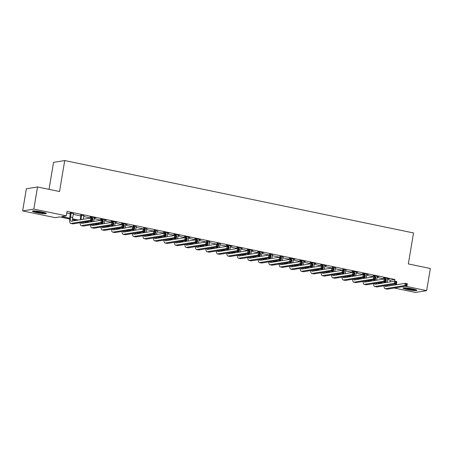 <?xml version="1.0" encoding="UTF-8"?>
<svg xmlns="http://www.w3.org/2000/svg" width="453" height="453" viewBox="0 0 453 453"><rect width="100%" height="100%" fill="white"/><g stroke="black" fill="none" stroke-linecap="round" stroke-linejoin="round"><path stroke-width="0.68" d="M41.704 211.93A7.044 0.81 9.5 0 1 46.297 213.471A7.044 0.81 9.5 0 1 36.993 212.695A7.044 0.81 9.5 0 1 32.395 211.149A7.044 0.81 9.5 0 1 41.704 211.93M412.304 288.85A7.044 0.81 9.5 0 1 416.902 290.396A7.044 0.81 9.5 0 1 407.592 289.614A7.044 0.81 9.5 0 1 403 288.068A7.044 0.81 9.5 0 1 412.304 288.85M49.032 189.354L53.545 162.367L64.722 160.555L413.527 232.955L408.34 263.935L430.35 268.504L426.647 290.633L415.469 292.445L394.206 288.029M69.603 218.98L59.671 216.919L55.141 217.655L22.65 210.911L33.828 209.099L66.319 215.843L61.784 216.574L69.677 218.216M33.828 209.099L37.531 186.97L26.353 188.782L22.65 210.911M387.615 279.626L390.367 280.197L394.897 279.461L67.055 211.415L66.319 215.843M66.789 213.035L70.385 213.782M73.193 214.365L80.866 215.956M83.675 216.54L91.347 218.131M94.156 218.714L101.829 220.311M104.637 220.888L112.31 222.485M115.119 223.069L122.791 224.66M125.6 225.243L133.273 226.834M136.081 227.417L143.754 229.008M146.557 229.592L154.235 231.183M157.038 231.766L164.716 233.363M167.519 233.941L175.198 235.537M178.001 236.121L185.679 237.712M188.482 238.295L196.155 239.886M198.963 240.469L206.636 242.061M209.445 242.644L217.117 244.235M219.926 244.818L227.599 246.415M230.407 246.993L238.08 248.589M240.888 249.173L248.561 250.764M251.37 251.347L259.042 252.938M261.845 253.521L269.524 255.113M272.327 255.696L280.005 257.293L279.988 256.143M282.808 257.87L290.486 259.467M293.289 260.05L300.968 261.641M303.77 262.225L311.443 263.816M314.252 264.399L321.924 265.99M324.733 266.574L332.406 268.165M335.214 268.748L342.887 270.345L342.87 269.195M345.696 270.922L353.368 272.519M356.177 273.102L363.85 274.694M366.658 275.277L374.331 276.868M377.134 277.451L384.812 279.042M387.156 282.372L387.757 278.782L389.269 278.827L384.24 277.78L383.481 277.904L384.852 278.187M376.675 280.197L377.275 276.602L378.787 276.647L373.759 275.605L373.006 275.73L374.371 276.013M366.194 278.017L366.8 274.427L368.306 274.473L363.278 273.431L362.525 273.55L363.889 273.839M355.718 275.843L356.318 272.253L357.825 272.298L352.796 271.256L352.043 271.375L353.408 271.658M345.832 270.09L342.927 269.484M335.356 267.916L332.445 267.31M324.274 269.32L324.875 265.73L326.387 265.769L321.353 264.728L320.599 264.852L321.964 265.135M313.793 267.14L314.393 263.55L315.905 263.595L310.871 262.553L310.118 262.678L311.488 262.961M303.312 264.965L303.912 261.375L305.424 261.421L300.39 260.379L299.637 260.498L301.007 260.781M292.831 262.791L293.431 259.201L294.943 259.246L289.914 258.204L289.156 258.323L290.526 258.606M282.949 257.038L280.045 256.432M272.468 254.858L269.563 254.258M261.387 256.268L261.987 252.678L263.499 252.717L258.47 251.675L257.712 251.8L259.082 252.083M250.905 254.088L251.511 250.498L253.017 250.543L247.989 249.501L247.236 249.62L248.601 249.909M240.43 251.913L241.03 248.323L242.536 248.369L237.508 247.327L236.755 247.446L238.119 247.729M229.948 249.739L230.549 246.149L232.061 246.194L227.027 245.147L226.274 245.271L227.638 245.554M220.067 243.986L217.157 243.38M209.586 241.806L206.676 241.206M198.505 243.216L199.105 239.626L200.617 239.665L195.583 238.623L194.83 238.748L196.2 239.031M188.023 241.036L188.624 237.446L190.135 237.491L185.101 236.449L184.348 236.568L185.719 236.857M177.542 238.861L178.142 235.271L179.654 235.317L174.626 234.275L173.867 234.394L175.237 234.677M167.061 236.687L167.661 233.097L169.173 233.142L164.145 232.095L163.386 232.219L164.756 232.502M157.18 230.934L154.275 230.328M146.698 228.754L143.794 228.153M136.217 226.579L133.312 225.979M125.141 227.984L125.741 224.394L127.248 224.439L122.219 223.397L121.466 223.516L122.831 223.799M114.66 225.809L115.26 222.219L116.772 222.264L111.738 221.223L110.985 221.341L112.35 221.625M104.179 223.635L104.779 220.045L106.291 220.09L101.257 219.042L100.504 219.167L101.868 219.45M93.697 221.46L94.298 217.87L95.809 217.916L90.776 216.868L90.022 216.993L91.387 217.276M83.816 215.702L80.911 215.101M73.335 213.527L70.43 212.927M37.531 186.97L59.541 191.534L64.722 160.555M394.897 279.461L394.614 281.16M394.903 284.042L397.462 284.575M405.384 286.217L426.647 290.633M72.52 218.805L78.511 220.045M86.427 221.693L88.992 222.225M96.908 223.867L99.467 224.399M107.389 226.041L109.949 226.574M117.871 228.216L120.43 228.748M128.352 230.39L130.911 230.922M138.833 232.57L141.393 233.097M149.309 234.745L151.874 235.277M159.79 236.919L162.355 237.451M170.271 239.093L172.836 239.626M180.753 241.268L183.318 241.8M191.234 243.442L193.799 243.974M201.715 245.622L204.28 246.155M212.197 247.797L214.756 248.329M222.678 249.971L225.237 250.503M233.159 252.145L235.719 252.678M243.64 254.32L246.2 254.852M254.122 256.494L256.681 257.027M264.597 258.674L267.162 259.207M275.079 260.849L277.644 261.381M285.56 263.023L288.125 263.555M296.041 265.198L298.606 265.73M306.522 267.372L309.088 267.904M317.004 269.552L319.569 270.079M327.485 271.726L330.044 272.259M337.966 273.901L340.526 274.433M348.448 276.075L351.007 276.607M358.929 278.25L361.488 278.782M369.41 280.424L371.97 280.956M379.886 282.604L382.451 283.136M380.339 283.476L377.774 282.944M369.858 281.302L367.292 280.769M359.376 279.127L356.811 278.595M348.895 276.953L346.33 276.421M338.414 274.773L335.849 274.241M327.932 272.598L325.373 272.066M317.451 270.424L314.892 269.892M306.97 268.25L304.41 267.717M296.489 266.075L293.929 265.543M286.007 263.901L283.448 263.369M275.526 261.721L272.966 261.188M265.05 259.546L262.485 259.014M254.569 257.372L252.004 256.84M244.088 255.198L241.523 254.665M233.606 253.023L231.041 252.491M223.125 250.843L220.56 250.316M212.644 248.669L210.079 248.136M202.163 246.494L199.603 245.962M191.681 244.32L189.122 243.788M181.2 242.145L178.641 241.613M170.719 239.971L168.159 239.439M160.237 237.791L157.678 237.259M149.762 235.617L147.197 235.084M139.281 233.442L136.715 232.91M128.799 231.268L126.234 230.736M118.318 229.093L115.753 228.561M107.837 226.919L105.272 226.387M97.355 224.739L94.79 224.207M86.874 222.565L84.315 222.032M76.393 220.39L72.508 219.58M390.367 280.197L390.084 281.896M385.605 278.063L385.514 279.218M385.09 281.76L385.005 282.287A4.519 1.438 -78.3 0 0 384.937 282.729M384.178 282.853A6.778 2.157 101.7 0 1 384.246 282.412L384.337 281.879M384.807 279.071L384.795 277.893M386.958 285.333A4.519 1.438 -78.3 0 0 387.139 286.251M384.988 285.65A4.519 1.438 -78.3 0 0 385.594 286.466A4.519 1.438 -78.3 0 0 385.775 286.472L405.242 283.312L407.338 283.748L406.97 285.962L387.496 289.116A6.778 2.157 101.7 0 1 387.23 289.116L385.135 288.68A6.778 2.157 101.7 0 1 384.002 285.809M406.845 285.101L406.992 284.218L406.154 284.042L406.007 284.926L406.845 285.101L406.97 285.962L404.869 285.526L385.401 288.686A6.778 2.157 101.7 0 1 385.135 288.68M406.007 284.926L404.869 285.526L405.242 283.312L406.154 284.042M385.662 278.346L384.908 278.465M406.992 284.218L407.338 283.748M375.124 275.888L375.039 277.043M374.608 279.58L374.523 280.113A4.519 1.438 -78.3 0 0 374.455 280.554M373.697 280.679A6.778 2.157 101.7 0 1 373.765 280.237L373.855 279.705M374.325 276.896L374.314 275.718M376.477 283.153A4.519 1.438 -78.3 0 0 376.658 284.071M374.512 283.476A4.519 1.438 -78.3 0 0 375.112 284.291A4.519 1.438 -78.3 0 0 375.294 284.297L394.761 281.137L396.856 281.573L396.488 283.788L377.015 286.942A6.778 2.157 101.7 0 1 376.749 286.936L374.654 286.506A6.778 2.157 101.7 0 1 373.521 283.635M396.364 282.927L396.511 282.043L395.673 281.868L395.526 282.751L396.364 282.927L396.488 283.788L394.393 283.351L374.92 286.506A6.778 2.157 101.7 0 1 374.654 286.506M395.526 282.751L394.393 283.351L394.761 281.137L395.673 281.868M375.18 276.171L374.427 276.29M396.511 282.043L396.856 281.573M364.648 273.714L364.557 274.869M364.133 277.406L364.042 277.938A4.519 1.438 -78.3 0 0 363.974 278.38M363.215 278.504A6.778 2.157 101.7 0 1 363.283 278.063L363.374 277.53M363.844 274.722L363.833 273.544M365.996 280.979A4.519 1.438 -78.3 0 0 366.177 281.896M364.031 281.302A4.519 1.438 -78.3 0 0 364.631 282.117A4.519 1.438 -78.3 0 0 364.812 282.117L384.28 278.963L386.375 279.399L386.007 281.607L366.539 284.767A6.778 2.157 101.7 0 1 366.273 284.761L364.172 284.325A6.778 2.157 101.7 0 1 363.04 281.46M385.882 280.752L386.03 279.869L385.192 279.694L385.044 280.577L385.882 280.752L386.007 281.607L383.912 281.177L364.439 284.331A6.778 2.157 101.7 0 1 364.172 284.325M385.044 280.577L383.912 281.177L384.28 278.963L385.192 279.694M364.699 273.991L363.946 274.116M386.03 279.869L386.375 279.399M354.167 271.54L354.076 272.695M353.651 275.231L353.561 275.764A4.519 1.438 -78.3 0 0 353.493 276.205M352.734 276.33A6.778 2.157 101.7 0 1 352.808 275.888L352.893 275.356M353.363 272.542L353.351 271.37M355.514 278.805A4.519 1.438 -78.3 0 0 355.696 279.722M353.55 279.122A4.519 1.438 -78.3 0 0 354.155 279.943A4.519 1.438 -78.3 0 0 354.331 279.943L373.799 276.789L375.894 277.219L375.526 279.433L356.058 282.593A6.778 2.157 101.7 0 1 355.792 282.587L353.691 282.151A6.778 2.157 101.7 0 1 352.559 279.286M375.401 278.578L375.548 277.689L374.71 277.519L374.563 278.402L375.401 278.578L375.526 279.433L373.431 278.997L353.957 282.157A6.778 2.157 101.7 0 1 353.691 282.151M374.563 278.402L373.431 278.997L373.799 276.789L374.71 277.519M354.218 271.817L353.465 271.942M375.548 277.689L375.894 277.219M343.685 269.365L343.595 270.515M343.17 273.057L343.08 273.589A4.519 1.438 -78.3 0 0 343.012 274.031M345.979 269.841L345.237 273.669M342.253 274.15A6.778 2.157 101.7 0 1 342.326 273.708L342.411 273.176M345.033 276.63A4.519 1.438 -78.3 0 0 345.214 277.547M343.068 276.947A4.519 1.438 -78.3 0 0 343.674 277.768A4.519 1.438 -78.3 0 0 343.85 277.768L363.317 274.609L365.412 275.045L365.044 277.259L345.577 280.418A6.778 2.157 101.7 0 1 345.311 280.413L343.215 279.977A6.778 2.157 101.7 0 1 342.077 277.111M364.92 276.398L365.067 275.515L364.229 275.339L364.082 276.228L364.92 276.398L365.044 277.259L362.949 276.823L343.482 279.982A6.778 2.157 101.7 0 1 343.215 279.977M364.082 276.228L362.949 276.823L363.317 274.609L364.229 275.339M343.742 269.643L342.983 269.767M365.067 275.515L365.412 275.045M415.661 289.71A6.099 0.702 9.5 0 1 413.951 289.705A6.099 0.702 9.5 0 1 404.393 287.825M406.352 287.938A5.646 0.646 -170.5 0 0 413.736 289.178A5.646 0.646 -170.5 0 0 413.77 289.178M403.804 287.836A7.005 0.804 -170.5 0 0 414.523 289.88A7.005 0.804 -170.5 0 0 416.211 289.909M45.062 212.785A6.099 0.702 9.5 0 1 37.429 211.93A6.099 0.702 9.5 0 1 33.794 210.9M35.747 211.013A5.646 0.646 -170.5 0 0 37.65 211.466A5.646 0.646 -170.5 0 0 43.171 212.259M33.205 210.911A7.005 0.804 -170.5 0 0 37.123 211.981A7.005 0.804 -170.5 0 0 45.611 212.989M333.204 267.185L333.114 268.34M332.689 270.883L332.598 271.415A4.519 1.438 -78.3 0 0 332.53 271.851M335.497 267.666L334.756 271.494M331.777 271.976A6.778 2.157 101.7 0 1 331.845 271.534L331.93 271.002M332.4 268.193L332.389 267.021M334.552 274.456A4.519 1.438 -78.3 0 0 334.733 275.373M332.587 274.773A4.519 1.438 -78.3 0 0 333.193 275.588A4.519 1.438 -78.3 0 0 333.368 275.594L352.836 272.434L354.937 272.87L354.563 275.084L335.095 278.244A6.778 2.157 101.7 0 1 334.829 278.238L332.734 277.802A6.778 2.157 101.7 0 1 331.596 274.931M354.439 274.224L354.586 273.34L353.748 273.165L353.6 274.054L354.439 274.224L354.563 275.084L352.468 274.648L333 277.808A6.778 2.157 101.7 0 1 332.734 277.802M353.6 274.054L352.468 274.648L352.836 272.434L353.748 273.165M333.261 267.468L332.502 267.593M354.586 273.34L354.937 272.87M322.723 265.011L322.632 266.166M322.208 268.703L322.117 269.235A4.519 1.438 -78.3 0 0 322.049 269.677M321.296 269.801A6.778 2.157 101.7 0 1 321.364 269.359L321.454 268.827M321.924 266.019L321.907 264.841M324.071 272.276A4.519 1.438 -78.3 0 0 324.252 273.199M322.106 272.598A4.519 1.438 -78.3 0 0 322.712 273.414A4.519 1.438 -78.3 0 0 322.887 273.419L342.355 270.26L344.456 270.696L344.082 272.91L324.614 276.064A6.778 2.157 101.7 0 1 324.348 276.064L322.253 275.628A6.778 2.157 101.7 0 1 321.115 272.757M343.957 272.049L344.104 271.166L343.266 270.99L343.119 271.874L343.957 272.049L344.082 272.91L341.987 272.474L322.519 275.634A6.778 2.157 101.7 0 1 322.253 275.628M343.119 271.874L341.987 272.474L342.355 270.26L343.266 270.99M322.779 265.294L322.021 265.413M344.104 271.166L344.456 270.696M312.242 262.836L312.151 263.991M311.726 266.528L311.636 267.06A4.519 1.438 -78.3 0 0 311.573 267.502M310.815 267.627A6.778 2.157 101.7 0 1 310.883 267.185L310.973 266.653M311.443 263.844L311.426 262.666M313.589 270.101A4.519 1.438 -78.3 0 0 313.77 271.019M311.624 270.424A4.519 1.438 -78.3 0 0 312.23 271.239A4.519 1.438 -78.3 0 0 312.406 271.245L331.879 268.085L333.974 268.521L333.601 270.73L314.133 273.889A6.778 2.157 101.7 0 1 313.867 273.884L311.772 273.453A6.778 2.157 101.7 0 1 310.633 270.583M333.476 269.875L333.623 268.991L332.785 268.816L332.638 269.699L333.476 269.875L333.601 270.73L331.505 270.299L312.038 273.453A6.778 2.157 101.7 0 1 311.772 273.453M332.638 269.699L331.505 270.299L331.879 268.085L332.785 268.816M312.298 263.119L311.539 263.238M333.623 268.991L333.974 268.521M301.76 260.662L301.67 261.817M301.245 264.354L301.154 264.886A4.519 1.438 -78.3 0 0 301.092 265.328M300.333 265.452A6.778 2.157 101.7 0 1 300.401 265.011L300.492 264.478M300.962 261.67L300.945 260.492M303.108 267.927A4.519 1.438 -78.3 0 0 303.289 268.844M301.143 268.244A4.519 1.438 -78.3 0 0 301.749 269.065A4.519 1.438 -78.3 0 0 301.925 269.065L321.398 265.911L323.493 266.347L323.119 268.555L303.652 271.715A6.778 2.157 101.7 0 1 303.385 271.709L301.29 271.273A6.778 2.157 101.7 0 1 300.152 268.408M322.995 267.7L323.142 266.811L322.304 266.641L322.157 267.525L322.995 267.7L323.119 268.555L321.024 268.119L301.556 271.279A6.778 2.157 101.7 0 1 301.29 271.273M322.157 267.525L321.024 268.119L321.398 265.911L322.304 266.641M301.817 260.939L301.064 261.064M323.142 266.811L323.493 266.347M291.279 258.487L291.188 259.637M290.764 262.179L290.673 262.712A4.519 1.438 -78.3 0 0 290.611 263.153M289.852 263.272A6.778 2.157 101.7 0 1 289.92 262.831L290.011 262.304M290.481 259.49L290.469 258.318M292.632 265.752A4.519 1.438 -78.3 0 0 292.808 266.67M290.662 266.07A4.519 1.438 -78.3 0 0 291.268 266.891A4.519 1.438 -78.3 0 0 291.443 266.891L310.917 263.731L313.012 264.167L312.638 266.381L293.17 269.541A6.778 2.157 101.7 0 1 292.904 269.535L290.809 269.099A6.778 2.157 101.7 0 1 289.671 266.234M312.513 265.526L312.666 264.637L311.823 264.467L311.675 265.35L312.513 265.526L312.638 266.381L310.543 265.945L291.075 269.105A6.778 2.157 101.7 0 1 290.809 269.099M311.675 265.35L310.543 265.945L310.917 263.731L311.823 264.467M291.336 258.765L290.583 258.889M312.666 264.637L313.012 264.167M280.798 256.307L280.707 257.463M280.282 260.005L280.197 260.537A4.519 1.438 -78.3 0 0 280.13 260.979M283.097 256.789L282.349 260.617M279.371 261.098A6.778 2.157 101.7 0 1 279.439 260.656L279.529 260.124M282.151 263.578A4.519 1.438 -78.3 0 0 282.332 264.495M280.18 263.895A4.519 1.438 -78.3 0 0 280.786 264.711A4.519 1.438 -78.3 0 0 280.962 264.716L300.435 261.557L302.53 261.993L302.162 264.207L282.689 267.366A6.778 2.157 101.7 0 1 282.423 267.361L280.328 266.925A6.778 2.157 101.7 0 1 279.195 264.054M302.032 263.346L302.185 262.463L301.347 262.287L301.194 263.176L302.032 263.346L302.162 264.207L300.062 263.771L280.594 266.93A6.778 2.157 101.7 0 1 280.328 266.925M301.194 263.176L300.062 263.771L300.435 261.557L301.347 262.287M280.854 256.591L280.101 256.715M302.185 262.463L302.53 261.993M270.316 254.133L270.226 255.288M269.801 257.831L269.716 258.357A4.519 1.438 -78.3 0 0 269.648 258.799M272.615 254.609L271.868 258.442M268.889 258.923A6.778 2.157 101.7 0 1 268.957 258.482L269.048 257.95M269.518 255.141L269.507 253.963M271.67 261.404A4.519 1.438 -78.3 0 0 271.851 262.321M269.699 261.721A4.519 1.438 -78.3 0 0 270.305 262.536A4.519 1.438 -78.3 0 0 270.486 262.542L289.954 259.382L292.049 259.818L291.681 262.032L272.208 265.186A6.778 2.157 101.7 0 1 271.942 265.186L269.846 264.75A6.778 2.157 101.7 0 1 268.714 261.879M291.556 261.171L291.704 260.288L290.866 260.113L290.713 261.002L291.556 261.171L291.681 262.032L289.58 261.596L270.113 264.756A6.778 2.157 101.7 0 1 269.846 264.75M290.713 261.002L289.58 261.596L289.954 259.382L290.866 260.113M270.373 254.416L269.62 254.541M291.704 260.288L292.049 259.818M259.835 251.959L259.745 253.114M259.32 255.651L259.235 256.183A4.519 1.438 -78.3 0 0 259.167 256.625M258.408 256.749A6.778 2.157 101.7 0 1 258.476 256.307L258.567 255.775M259.037 252.967L259.025 251.789M261.188 259.224A4.519 1.438 -78.3 0 0 261.37 260.147M259.224 259.546A4.519 1.438 -78.3 0 0 259.824 260.362A4.519 1.438 -78.3 0 0 260.005 260.367L279.473 257.208L281.568 257.644L281.2 259.858L261.726 263.012A6.778 2.157 101.7 0 1 261.46 263.012L259.365 262.576A6.778 2.157 101.7 0 1 258.233 259.705M281.075 258.997L281.222 258.114L280.384 257.938L280.237 258.822L281.075 258.997L281.2 259.858L279.105 259.422L259.631 262.576A6.778 2.157 101.7 0 1 259.365 262.576M280.237 258.822L279.105 259.422L279.473 257.208L280.384 257.938M259.892 252.242L259.139 252.361M281.222 258.114L281.568 257.644M249.354 249.784L249.269 250.939M248.844 253.476L248.754 254.008A4.519 1.438 -78.3 0 0 248.686 254.45M247.927 254.575A6.778 2.157 101.7 0 1 247.995 254.133L248.085 253.601M248.555 250.792L248.544 249.614M250.707 257.049A4.519 1.438 -78.3 0 0 250.888 257.967M248.742 257.372A4.519 1.438 -78.3 0 0 249.343 258.187A4.519 1.438 -78.3 0 0 249.524 258.187L268.991 255.033L271.087 255.469L270.718 257.678L251.251 260.837A6.778 2.157 101.7 0 1 250.985 260.832L248.884 260.401A6.778 2.157 101.7 0 1 247.751 257.531M270.594 256.823L270.741 255.939L269.903 255.764L269.756 256.647L270.594 256.823L270.718 257.678L268.623 257.247L249.15 260.401A6.778 2.157 101.7 0 1 248.884 260.401M269.756 256.647L268.623 257.247L268.991 255.033L269.903 255.764M249.41 250.067L248.657 250.186M270.741 255.939L271.087 255.469M238.878 247.61L238.788 248.765M238.363 251.302L238.272 251.834A4.519 1.438 -78.3 0 0 238.204 252.276M237.446 252.4A6.778 2.157 101.7 0 1 237.519 251.959L237.604 251.426M238.074 248.618L238.063 247.44M240.226 254.875A4.519 1.438 -78.3 0 0 240.407 255.792M238.261 255.192A4.519 1.438 -78.3 0 0 238.867 256.013A4.519 1.438 -78.3 0 0 239.042 256.013L258.51 252.859L260.605 253.289L260.237 255.503L240.769 258.663A6.778 2.157 101.7 0 1 240.503 258.657L238.403 258.221A6.778 2.157 101.7 0 1 237.27 255.356M260.113 254.648L260.26 253.759L259.422 253.589L259.275 254.473L260.113 254.648L260.237 255.503L258.142 255.067L238.669 258.227A6.778 2.157 101.7 0 1 238.403 258.221M259.275 254.473L258.142 255.067L258.51 252.859L259.422 253.589M238.929 247.887L238.176 248.012M260.26 253.759L260.605 253.289M228.397 245.435L228.306 246.585M227.882 249.127L227.791 249.66A4.519 1.438 -78.3 0 0 227.723 250.101M226.964 250.22A6.778 2.157 101.7 0 1 227.038 249.779L227.123 249.252M227.593 246.438L227.582 245.266M229.745 252.7A4.519 1.438 -78.3 0 0 229.926 253.618M227.78 253.017A4.519 1.438 -78.3 0 0 228.386 253.839A4.519 1.438 -78.3 0 0 228.561 253.839L248.029 250.679L250.124 251.115L249.756 253.329L230.288 256.489A6.778 2.157 101.7 0 1 230.022 256.483L227.927 256.047A6.778 2.157 101.7 0 1 226.789 253.182M249.631 252.474L249.779 251.585L248.94 251.409L248.793 252.298L249.631 252.474L249.756 253.329L247.661 252.893L228.193 256.053A6.778 2.157 101.7 0 1 227.927 256.047M248.793 252.298L247.661 252.893L248.029 250.679L248.94 251.409M228.454 245.713L227.695 245.837M249.779 251.585L250.124 251.115M217.916 243.255L217.825 244.41M217.4 246.953L217.31 247.485A4.519 1.438 -78.3 0 0 217.242 247.927M220.209 243.737L219.467 247.565M216.489 248.046A6.778 2.157 101.7 0 1 216.557 247.604L216.642 247.072M217.112 244.263L217.1 243.091M219.263 250.526A4.519 1.438 -78.3 0 0 219.445 251.443M217.298 250.843A4.519 1.438 -78.3 0 0 217.904 251.658A4.519 1.438 -78.3 0 0 218.08 251.664L237.548 248.504L239.643 248.94L239.275 251.155L219.807 254.314A6.778 2.157 101.7 0 1 219.541 254.309L217.446 253.873A6.778 2.157 101.7 0 1 216.308 251.002M239.15 250.294L239.297 249.41L238.459 249.235L238.312 250.124L239.15 250.294L239.275 251.155L237.179 250.719L217.712 253.878A6.778 2.157 101.7 0 1 217.446 253.873M238.312 250.124L237.179 250.719L237.548 248.504L238.459 249.235M217.972 243.538L217.214 243.663M239.297 249.41L239.643 248.94M207.434 241.081L207.344 242.236M206.919 244.779L206.828 245.305A4.519 1.438 -78.3 0 0 206.761 245.747M209.728 241.557L208.986 245.39M206.007 245.871A6.778 2.157 101.7 0 1 206.075 245.43L206.166 244.897M206.636 242.089L206.619 240.911M208.782 248.352A4.519 1.438 -78.3 0 0 208.963 249.269M206.817 248.669A4.519 1.438 -78.3 0 0 207.423 249.484A4.519 1.438 -78.3 0 0 207.599 249.49L227.066 246.33L229.167 246.766L228.793 248.98L209.326 252.134A6.778 2.157 101.7 0 1 209.06 252.134L206.964 251.698A6.778 2.157 101.7 0 1 205.826 248.827M228.669 248.119L228.816 247.236L227.978 247.061L227.831 247.944L228.669 248.119L228.793 248.98L226.698 248.544L207.231 251.704A6.778 2.157 101.7 0 1 206.964 251.698M227.831 247.944L226.698 248.544L227.066 246.33L227.978 247.061M207.491 241.364L206.732 241.483M228.816 247.236L229.167 246.766M196.953 238.907L196.862 240.062M196.438 242.598L196.347 243.131A4.519 1.438 -78.3 0 0 196.285 243.572M195.526 243.697A6.778 2.157 101.7 0 1 195.594 243.255L195.685 242.723M196.155 239.914L196.138 238.737M198.301 246.172A4.519 1.438 -78.3 0 0 198.482 247.095M196.336 246.494A4.519 1.438 -78.3 0 0 196.942 247.31A4.519 1.438 -78.3 0 0 197.117 247.315L216.585 244.156L218.686 244.592L218.312 246.806L198.844 249.96A6.778 2.157 101.7 0 1 198.578 249.954L196.483 249.524A6.778 2.157 101.7 0 1 195.345 246.653M218.187 245.945L218.335 245.062L217.497 244.886L217.349 245.769L218.187 245.945L218.312 246.806L216.217 246.37L196.749 249.524A6.778 2.157 101.7 0 1 196.483 249.524M217.349 245.769L216.217 246.37L216.585 244.156L217.497 244.886M197.01 239.19L196.251 239.309M218.335 245.062L218.686 244.592M186.472 236.732L186.381 237.887M185.957 240.424L185.866 240.956A4.519 1.438 -78.3 0 0 185.804 241.398M185.045 241.523A6.778 2.157 101.7 0 1 185.113 241.081L185.203 240.549M185.673 237.74L185.656 236.562M187.819 243.997A4.519 1.438 -78.3 0 0 188.001 244.914M185.855 244.32A4.519 1.438 -78.3 0 0 186.46 245.135A4.519 1.438 -78.3 0 0 186.636 245.135L206.109 241.981L208.204 242.417L207.831 244.626L188.363 247.785A6.778 2.157 101.7 0 1 188.097 247.78L186.002 247.344A6.778 2.157 101.7 0 1 184.864 244.478M207.706 243.771L207.853 242.887L207.015 242.712L206.868 243.595L207.706 243.771L207.831 244.626L205.736 244.195L186.268 247.349A6.778 2.157 101.7 0 1 186.002 247.344M206.868 243.595L205.736 244.195L206.109 241.981L207.015 242.712M186.528 237.01L185.775 237.134M207.853 242.887L208.204 242.417M175.991 234.558L175.9 235.713M175.475 238.25L175.385 238.782A4.519 1.438 -78.3 0 0 175.322 239.224M174.564 239.348A6.778 2.157 101.7 0 1 174.631 238.907L174.722 238.374M175.192 235.56L175.175 234.388M177.338 241.823A4.519 1.438 -78.3 0 0 177.519 242.74M175.373 242.14A4.519 1.438 -78.3 0 0 175.979 242.961A4.519 1.438 -78.3 0 0 176.155 242.961L195.628 239.807L197.723 240.237L197.349 242.451L177.882 245.611A6.778 2.157 101.7 0 1 177.616 245.605L175.521 245.169A6.778 2.157 101.7 0 1 174.382 242.304M197.225 241.596L197.378 240.707L196.534 240.537L196.387 241.421L197.225 241.596L197.349 242.451L195.254 242.015L175.787 245.175A6.778 2.157 101.7 0 1 175.521 245.169M196.387 241.421L195.254 242.015L195.628 239.807L196.534 240.537M176.047 234.835L175.294 234.96M197.378 240.707L197.723 240.237M165.509 232.383L165.419 233.533M164.994 236.075L164.909 236.608A4.519 1.438 -78.3 0 0 164.841 237.049M164.082 237.168A6.778 2.157 101.7 0 1 164.15 236.726L164.241 236.194M164.711 233.386L164.699 232.213M166.863 239.648A4.519 1.438 -78.3 0 0 167.044 240.566M164.892 239.965A4.519 1.438 -78.3 0 0 165.498 240.786A4.519 1.438 -78.3 0 0 165.673 240.786L185.147 237.627L187.242 238.063L186.874 240.277L167.4 243.437A6.778 2.157 101.7 0 1 167.134 243.431L165.039 242.995A6.778 2.157 101.7 0 1 163.901 240.13M186.744 239.416L186.896 238.533L186.058 238.357L185.906 239.246L186.744 239.416L186.874 240.277L184.773 239.841L165.305 243.001A6.778 2.157 101.7 0 1 165.039 242.995M185.906 239.246L184.773 239.841L185.147 237.627L186.058 238.357M165.566 232.661L164.813 232.785M186.896 238.533L187.242 238.063M155.028 230.203L154.937 231.358M154.513 233.901L154.428 234.433A4.519 1.438 -78.3 0 0 154.36 234.869M157.327 230.685L156.579 234.512M153.601 234.994A6.778 2.157 101.7 0 1 153.669 234.552L153.76 234.02M154.23 231.211L154.218 230.039M156.381 237.474A4.519 1.438 -78.3 0 0 156.562 238.391M154.411 237.791A4.519 1.438 -78.3 0 0 155.017 238.606A4.519 1.438 -78.3 0 0 155.198 238.612L174.665 235.452L176.761 235.888L176.393 238.102L156.919 241.262A6.778 2.157 101.7 0 1 156.653 241.256L154.558 240.82A6.778 2.157 101.7 0 1 153.425 237.95M176.268 237.242L176.415 236.358L175.577 236.183L175.424 237.072L176.268 237.242L176.393 238.102L174.292 237.666L154.824 240.826A6.778 2.157 101.7 0 1 154.558 240.82M175.424 237.072L174.292 237.666L174.665 235.452L175.577 236.183M155.085 230.486L154.331 230.611M176.415 236.358L176.761 235.888M144.547 228.029L144.456 229.184M144.031 231.726L143.946 232.253A4.519 1.438 -78.3 0 0 143.878 232.695M146.846 228.505L146.098 232.338M143.12 232.819A6.778 2.157 101.7 0 1 143.188 232.378L143.278 231.845M143.748 229.037L143.737 227.859M145.9 235.294A4.519 1.438 -78.3 0 0 146.081 236.217M143.929 235.617A4.519 1.438 -78.3 0 0 144.535 236.432A4.519 1.438 -78.3 0 0 144.717 236.438L164.184 233.278L166.279 233.714L165.911 235.928L146.438 239.082A6.778 2.157 101.7 0 1 146.172 239.082L144.077 238.646A6.778 2.157 101.7 0 1 142.944 235.775M165.787 235.067L165.934 234.184L165.096 234.008L164.949 234.892L165.787 235.067L165.911 235.928L163.816 235.492L144.343 238.652A6.778 2.157 101.7 0 1 144.077 238.646M164.949 234.892L163.816 235.492L164.184 233.278L165.096 234.008M144.603 228.312L143.85 228.431M165.934 234.184L166.279 233.714M134.065 225.854L133.98 227.01M133.556 229.546L133.465 230.079A4.519 1.438 -78.3 0 0 133.397 230.52M136.364 226.33L135.617 230.158M132.638 230.645A6.778 2.157 101.7 0 1 132.706 230.203L132.797 229.671M133.267 226.862L133.256 225.685M135.419 233.119A4.519 1.438 -78.3 0 0 135.6 234.037M133.454 233.442A4.519 1.438 -78.3 0 0 134.054 234.258A4.519 1.438 -78.3 0 0 134.235 234.263L153.703 231.104L155.798 231.54L155.43 233.748L135.962 236.908A6.778 2.157 101.7 0 1 135.696 236.902L133.595 236.472A6.778 2.157 101.7 0 1 132.463 233.601M155.305 232.893L155.453 232.01L154.615 231.834L154.467 232.717L155.305 232.893L155.43 233.748L153.335 233.318L133.862 236.472A6.778 2.157 101.7 0 1 133.595 236.472M154.467 232.717L153.335 233.318L153.703 231.104L154.615 231.834M134.122 226.138L133.369 226.257M155.453 232.01L155.798 231.54M123.59 223.68L123.499 224.835M123.074 227.372L122.984 227.904A4.519 1.438 -78.3 0 0 122.916 228.346M122.157 228.471A6.778 2.157 101.7 0 1 122.231 228.029L122.316 227.497M122.786 224.688L122.774 223.51M124.937 230.945A4.519 1.438 -78.3 0 0 125.119 231.862M122.973 231.262A4.519 1.438 -78.3 0 0 123.578 232.083A4.519 1.438 -78.3 0 0 123.754 232.083L143.222 228.929L145.317 229.365L144.949 231.574L125.481 234.733A6.778 2.157 101.7 0 1 125.215 234.728L123.114 234.292A6.778 2.157 101.7 0 1 121.982 231.426M144.824 230.719L144.971 229.83L144.133 229.66L143.986 230.543L144.824 230.719L144.949 231.574L142.854 231.138L123.38 234.297A6.778 2.157 101.7 0 1 123.114 234.292M143.986 230.543L142.854 231.138L143.222 228.929L144.133 229.66M123.641 223.958L122.888 224.082M144.971 229.83L145.317 229.365M113.108 221.506L113.018 222.655M112.593 225.198L112.503 225.73A4.519 1.438 -78.3 0 0 112.435 226.172M111.676 226.29A6.778 2.157 101.7 0 1 111.749 225.849L111.834 225.322M112.304 222.508L112.293 221.336M114.456 228.771A4.519 1.438 -78.3 0 0 114.637 229.688M112.491 229.088A4.519 1.438 -78.3 0 0 113.097 229.909A4.519 1.438 -78.3 0 0 113.273 229.909L132.74 226.749L134.835 227.185L134.467 229.399L115 232.559A6.778 2.157 101.7 0 1 114.734 232.553L112.638 232.117A6.778 2.157 101.7 0 1 111.5 229.252M134.343 228.544L134.49 227.655L133.652 227.485L133.505 228.369L134.343 228.544L134.467 229.399L132.372 228.963L112.905 232.123A6.778 2.157 101.7 0 1 112.638 232.117M133.505 228.369L132.372 228.963L132.74 226.749L133.652 227.485M113.165 221.783L112.406 221.908M134.49 227.655L134.835 227.185M102.627 219.326L102.537 220.481M102.112 223.023L102.021 223.556A4.519 1.438 -78.3 0 0 101.953 223.997M101.2 224.116A6.778 2.157 101.7 0 1 101.268 223.674L101.353 223.142M101.823 220.334L101.812 219.161M103.975 226.596A4.519 1.438 -78.3 0 0 104.156 227.514M102.01 226.913A4.519 1.438 -78.3 0 0 102.616 227.734A4.519 1.438 -78.3 0 0 102.791 227.734L122.259 224.575L124.354 225.011L123.986 227.225L104.518 230.384A6.778 2.157 101.7 0 1 104.252 230.379L102.157 229.943A6.778 2.157 101.7 0 1 101.019 227.072M123.862 226.364L124.009 225.481L123.171 225.305L123.023 226.194L123.862 226.364L123.986 227.225L121.891 226.789L102.423 229.948A6.778 2.157 101.7 0 1 102.157 229.943M123.023 226.194L121.891 226.789L122.259 224.575L123.171 225.305M102.684 219.609L101.925 219.733M124.009 225.481L124.354 225.011M92.146 217.151L92.055 218.306M91.631 220.849L91.54 221.375A4.519 1.438 -78.3 0 0 91.472 221.817M90.719 221.942A6.778 2.157 101.7 0 1 90.787 221.5L90.872 220.968M91.347 218.159L91.33 216.987M93.494 224.422A4.519 1.438 -78.3 0 0 93.675 225.339M91.529 224.739A4.519 1.438 -78.3 0 0 92.135 225.554A4.519 1.438 -78.3 0 0 92.31 225.56L111.778 222.4L113.879 222.836L113.505 225.05L94.037 228.204A6.778 2.157 101.7 0 1 93.771 228.204L91.676 227.768A6.778 2.157 101.7 0 1 90.538 224.898M113.38 224.19L113.527 223.306L112.689 223.131L112.542 224.02L113.38 224.19L113.505 225.05L111.41 224.614L91.942 227.774A6.778 2.157 101.7 0 1 91.676 227.768M112.542 224.02L111.41 224.614L111.778 222.4L112.689 223.131M92.202 217.434L91.444 217.559M113.527 223.306L113.879 222.836M81.665 214.977L81.059 219.201A4.519 1.438 -78.3 0 0 80.996 219.643M83.958 215.452L83.216 219.286M80.238 219.767A6.778 2.157 101.7 0 1 80.306 219.326L80.849 214.807M83.012 222.242A4.519 1.438 -78.3 0 0 83.193 223.165M81.047 222.565A4.519 1.438 -78.3 0 0 81.653 223.38A4.519 1.438 -78.3 0 0 81.829 223.386L101.296 220.226L103.397 220.662L103.024 222.876L83.556 226.03A6.778 2.157 101.7 0 1 83.29 226.03L81.195 225.594A6.778 2.157 101.7 0 1 80.056 222.723M102.899 222.015L103.046 221.132L102.208 220.956L102.061 221.84L102.899 222.015L103.024 222.876L100.928 222.44L81.461 225.594A6.778 2.157 101.7 0 1 81.195 225.594M102.061 221.84L100.928 222.44L101.296 220.226L102.208 220.956M81.721 215.26L80.962 215.379M103.046 221.132L103.397 220.662M71.183 212.802L70.577 217.027A4.519 1.438 -78.3 0 0 71.172 221.206A4.519 1.438 -78.3 0 0 71.348 221.206L90.821 218.052L92.916 218.488L92.542 220.696L73.075 223.856A6.778 2.157 101.7 0 1 72.808 223.85L70.713 223.42A6.778 2.157 101.7 0 1 69.824 217.151L70.368 212.633M73.477 213.278L72.678 217.463A4.519 1.438 -78.3 0 0 72.712 220.985M92.418 219.841L92.565 218.958L91.727 218.782L91.58 219.665L92.418 219.841L92.542 220.696L90.447 220.266L70.979 223.42A6.778 2.157 101.7 0 1 70.713 223.42M91.58 219.665L90.447 220.266L90.821 218.052L91.727 218.782M71.24 213.086L70.487 213.204M92.565 218.958L92.916 218.488M386.166 282.53L385.005 282.287M387.496 289.116L385.401 288.686M375.684 280.356L374.523 280.113M377.015 286.942L374.92 286.506M365.203 278.182L364.042 277.938M366.539 284.767L364.439 284.331M354.722 276.007L353.561 275.764M356.058 282.593L353.957 282.157M344.246 273.827L343.08 273.589M345.577 280.418L343.482 279.982M333.765 271.653L332.598 271.415M335.095 278.244L333 277.808M323.283 269.478L322.117 269.235M324.614 276.064L322.519 275.634M312.802 267.304L311.636 267.06M314.133 273.889L312.038 273.453M302.321 265.13L301.154 264.886M303.652 271.715L301.556 271.279M291.84 262.955L290.673 262.712M293.17 269.541L291.075 269.105M281.358 260.775L280.197 260.537M282.689 267.366L280.594 266.93M270.877 258.601L269.716 258.357M272.208 265.186L270.113 264.756M260.396 256.426L259.235 256.183M261.726 263.012L259.631 262.576M249.914 254.252L248.754 254.008M251.251 260.837L249.15 260.401M239.433 252.078L238.272 251.834M240.769 258.663L238.669 258.227M228.958 249.897L227.791 249.66M230.288 256.489L228.193 256.053M218.476 247.723L217.31 247.485M219.807 254.314L217.712 253.878M207.995 245.549L206.828 245.305M209.326 252.134L207.231 251.704M197.514 243.374L196.347 243.131M198.844 249.96L196.749 249.524M187.032 241.2L185.866 240.956M188.363 247.785L186.268 247.349M176.551 239.025L175.385 238.782M177.882 245.611L175.787 245.175M166.07 236.845L164.909 236.608M167.4 243.437L165.305 243.001M155.589 234.671L154.428 234.433M156.919 241.262L154.824 240.826M145.107 232.497L143.946 232.253M146.438 239.082L144.343 238.652M134.626 230.322L133.465 230.079M135.962 236.908L133.862 236.472M124.145 228.148L122.984 227.904M125.481 234.733L123.38 234.297M113.669 225.973L112.503 225.73M115 232.559L112.905 232.123M103.188 223.793L102.021 223.556M104.518 230.384L102.423 229.948M92.706 221.619L91.54 221.375M94.037 228.204L91.942 227.774M82.225 219.445L81.059 219.201M83.556 226.03L81.461 225.594M72.678 217.463L70.577 217.027M73.075 223.856L70.979 223.42"/></g></svg>
